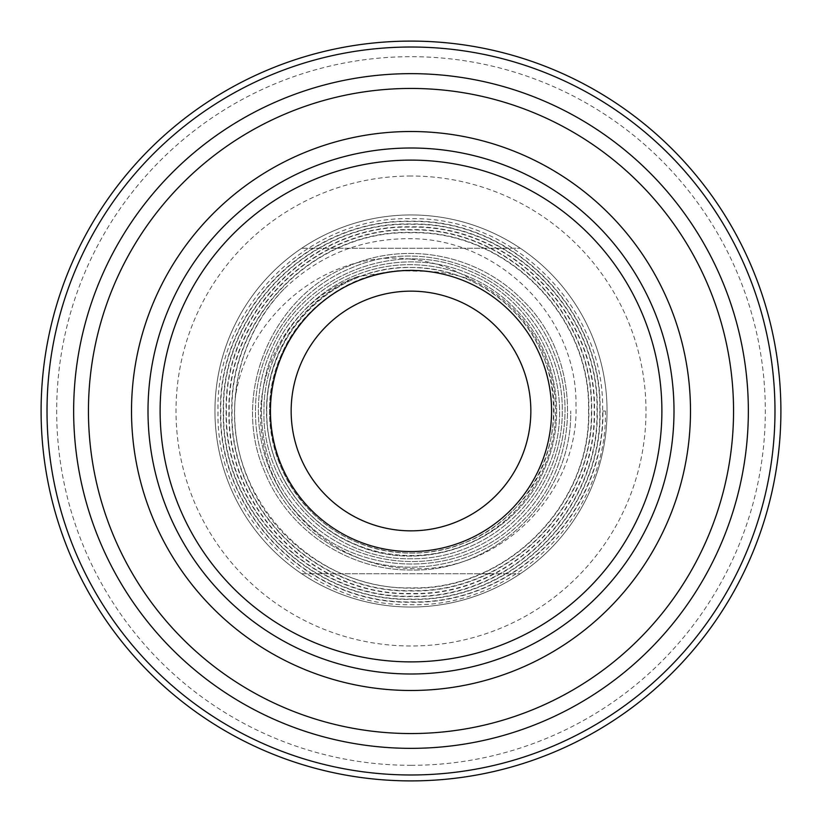 <?xml version="1.0" encoding="UTF-8"?>
<svg xmlns="http://www.w3.org/2000/svg" width="822" height="822" viewBox="0 0 822 822"><rect width="100%" height="100%" fill="white"/><g stroke="black" fill="none" stroke-linecap="round" stroke-linejoin="round"><path stroke-width="0.62" stroke-dasharray="4.11 3.08" d="M411 259.187C433.276 261.55 454.093 268.712 473.462 280.672A144.518 144.518 0 0 1 411 555.518A144.518 144.518 0 0 1 357.971 276.562C290.875 299.167 248.861 374.637 263.41 443.685C275.339 513.164 340.585 567.755 411 568.526C499.386 573.407 579.161 493.292 575.975 405.112C577.414 316.943 498.718 238.791 411 238.699C361.752 238.246 319.429 255.015 284.042 288.984C235.318 338.191 220.779 417.134 248.645 480.51C274.918 544.513 341.87 588.84 411 588.131C506.126 590.823 591.337 505.417 588.829 410.476C591.172 315.412 506.105 230.294 411 232.462C315.309 229.698 229.184 315.802 231.763 411.493C229.359 507.41 315.278 593.145 411 590.946C507.595 593.628 594.234 506.999 591.645 410.353C594.08 313.953 507.38 227.334 411 229.657C313.572 226.934 226.41 314.302 228.948 411.545C226.564 508.828 313.644 595.991 411 593.751C508.931 596.597 597.101 508.417 594.46 410.527C596.916 312.339 509.024 224.601 411 226.841C312.175 224.098 223.492 312.72 226.142 411.637C223.635 510.298 312.401 598.95 411 596.567C510.678 599.33 599.875 509.959 597.265 410.425C599.7 310.922 510.606 221.724 411 224.026C310.788 221.139 220.635 311.322 223.327 411.462C220.81 511.88 310.706 601.683 411 599.372C512.024 602.197 602.783 511.531 600.081 410.384C602.629 309.421 511.88 218.796 411 221.221C308.723 218.58 217.922 309.688 220.522 411.812C218.138 513.462 309.257 604.56 411 602.187C513.226 604.951 605.197 513.729 602.886 411L605.393 411C607.879 514.685 514.613 607.612 411 604.694C307.798 607.047 215.456 514.726 218.015 411.473C215.272 308.476 307.911 215.765 411 218.714C513.39 216.309 605.115 308.106 602.588 410.404C605.28 512.805 513.524 604.715 411 601.879C309.596 604.211 218.313 513.534 220.82 411.452C218.169 309.956 309.329 218.652 411 221.529C511.746 219.114 602.249 309.555 599.772 410.291C602.444 511.664 511.736 601.827 411 599.074C310.798 601.385 221.18 511.674 223.635 411.555C221.015 311.456 310.726 221.55 411 224.334C510.205 221.94 599.474 311.117 596.957 410.353C599.618 509.856 510.441 599.012 411 596.258C312.432 598.539 223.964 510.236 226.44 411.493C223.79 312.966 312.473 224.303 411 227.149C508.952 224.909 596.567 312.565 594.152 410.486C596.741 508.253 508.931 596.227 411 593.443C313.983 595.765 226.841 508.654 229.256 411.637C226.687 314.415 313.747 227.273 411 229.955C507.246 227.684 593.782 314.076 591.337 410.435C593.946 506.825 507.308 593.381 411 590.638C315.319 592.806 229.698 507.215 232.061 411.473C229.523 315.987 315.422 230.016 411 232.77C505.89 230.561 590.864 315.607 588.531 410.414C591.039 505.294 505.992 590.473 411 587.822C311.353 590.473 223.964 495.481 235.544 396.112C247.956 314.579 327.886 248.799 411 259.187M733.553 411A322.553 322.553 0 0 0 411 88.447A322.553 322.553 0 0 0 88.447 411A322.553 322.553 0 0 0 411 733.553A322.553 322.553 0 0 0 733.553 411A322.553 322.553 0 0 0 411 88.447A322.553 322.553 0 0 0 88.447 411M411 607.047A196.047 196.047 0 0 0 607.047 411A196.047 196.047 0 0 0 411 214.953A196.047 196.047 0 0 1 520.295 248.244A196.047 196.047 0 0 0 214.953 411A196.047 196.047 0 0 0 520.295 573.756A196.047 196.047 0 0 1 411 607.047A196.047 196.047 0 0 0 607.047 411A196.047 196.047 0 0 0 411 214.953A196.047 196.047 0 0 0 214.953 411A196.047 196.047 0 0 0 411 607.047A196.047 196.047 0 0 1 301.705 573.756A196.047 196.047 0 0 0 607.047 411A196.047 196.047 0 0 0 301.705 248.244A196.047 196.047 0 0 1 411 214.953M284.042 288.984A176.083 176.083 0 0 0 235.544 396.112M411 291.152A119.848 119.848 0 0 0 291.152 411A119.848 119.848 0 0 0 411 530.848A119.848 119.848 0 0 0 530.848 411A119.848 119.848 0 0 0 411 291.152M473.462 280.672C459.097 275.175 444.075 272.092 428.396 271.424L399.379 270.726L357.971 276.562M411 41.1A369.9 369.9 0 0 0 41.1 411A369.9 369.9 0 0 0 411 780.9A369.9 369.9 0 0 1 41.1 411A369.9 369.9 0 0 1 411 41.1M301.705 248.244L520.295 248.244L301.705 248.244M301.705 573.756L520.295 573.756L301.705 573.756M605.393 411L602.886 411M428.396 271.424C367.362 262.598 303.472 299.434 280.508 356.943C258.334 408.205 270.746 471.962 310.747 511.253C349.771 551.5 413.661 564.478 465.458 542.469C536.53 515.415 573.941 426.238 543.116 356.275C522.289 303.708 467.759 266.955 411 267.469C334.328 265.249 265.044 333.907 266.77 411C265.886 468.016 302.517 523.316 355.607 544.739C426.186 576.407 517.244 539.16 545.387 466.67C568.218 413.877 555.425 348.22 514.233 307.767C474.047 266.328 408.257 252.971 354.929 275.637C301.078 296.978 263.42 352.854 263.954 411C261.684 489.552 332.026 560.512 411 558.744C469.413 559.648 526.049 522.124 547.986 467.739C580.414 395.433 542.263 302.188 468.006 273.366C413.949 249.991 346.699 263.091 305.281 305.281C247.175 360.128 246.744 461.717 304.787 517.213C346.134 559.844 413.826 573.581 468.684 550.257C524.087 528.299 562.813 470.811 562.258 411C563.173 351.2 524.755 293.218 469.085 270.767C395.063 237.579 299.619 276.644 270.119 352.648C246.199 407.989 259.618 476.811 302.804 519.196C358.937 578.667 462.909 579.099 519.699 519.699C563.327 477.387 577.373 408.102 553.504 351.97C524.159 274.938 427.502 234.424 351.703 267.849C294.749 290.423 254.943 349.514 255.519 411C254.584 472.465 294.081 532.05 351.302 555.127C407.918 579.602 478.322 565.865 521.682 521.682C582.51 464.255 582.952 357.899 522.186 299.814C478.897 255.2 408.041 240.836 350.624 265.249C271.835 295.262 230.417 394.128 264.602 471.643C287.69 529.882 348.127 570.581 411 569.995C495.933 572.42 572.626 496.354 570.694 411C572.626 496.354 495.933 572.42 411 569.995C348.127 570.581 287.69 529.882 264.602 471.643C230.417 394.128 271.835 295.262 350.624 265.249C408.041 240.836 478.897 255.2 522.186 299.814C582.952 357.899 582.51 464.255 521.682 521.682C478.322 565.865 407.918 579.602 351.302 555.127C294.081 532.05 254.584 472.465 255.519 411C254.943 349.514 294.749 290.423 351.703 267.849C427.502 234.424 524.159 274.938 553.504 351.97C577.373 408.102 563.327 477.387 519.699 519.699C462.909 579.099 358.937 578.667 302.804 519.196C259.618 476.811 246.199 407.989 270.119 352.648C299.619 276.644 395.063 237.579 469.085 270.767C524.755 293.218 563.173 351.2 562.258 411C562.813 470.811 524.087 528.299 468.684 550.257C413.826 573.581 346.134 559.844 304.787 517.213C246.744 461.717 247.175 360.128 305.281 305.281C346.699 263.091 413.949 249.991 468.006 273.366C542.263 302.188 580.414 395.433 547.986 467.739C526.049 522.124 469.413 559.648 411 558.744C332.026 560.512 261.684 489.552 263.954 411C263.42 352.854 301.078 296.978 354.929 275.637C408.257 252.971 474.047 266.328 514.233 307.767C555.425 348.22 568.218 413.877 545.387 466.67C517.244 539.16 426.186 576.407 355.607 544.739C302.517 523.316 265.886 468.016 266.77 411C266.246 353.963 303.184 299.157 356.008 278.237C408.308 256.012 472.835 269.113 512.24 309.76C567.56 362.666 567.129 459.488 511.746 511.746C472.27 551.942 408.195 564.426 356.676 542.14C304.623 521.138 268.712 466.906 269.575 411C268.208 339.661 328.492 274.743 399.379 270.726M411 176.011A234.989 234.989 0 0 0 176.011 411A234.989 234.989 0 0 0 411 645.989A234.989 234.989 0 0 0 645.989 411A234.989 234.989 0 0 0 411 176.011M411 765.323A354.323 354.323 0 0 0 765.323 411A354.323 354.323 0 0 0 411 56.677A354.323 354.323 0 0 0 56.677 411A354.323 354.323 0 0 0 411 765.323"/><path stroke-width="1.23" d="M291.152 411A119.848 119.848 0 0 1 411 291.152A119.848 119.848 0 0 1 530.848 411A119.848 119.848 0 0 1 411 530.848A119.848 119.848 0 0 1 291.152 411M270.438 411A140.562 140.562 0 0 1 411 270.438A140.562 140.562 0 0 1 551.562 411A140.562 140.562 0 0 1 411 551.562A140.562 140.562 0 0 1 270.438 411M88.447 411A322.553 322.553 0 0 0 411 733.553A322.553 322.553 0 0 0 733.553 411A322.553 322.553 0 0 0 411 88.447A322.553 322.553 0 0 0 88.447 411A322.553 322.553 0 0 1 411 88.447A322.553 322.553 0 0 1 733.553 411M411 780.9A369.9 369.9 0 0 0 780.9 411A369.9 369.9 0 0 0 411 41.1A369.9 369.9 0 0 0 41.1 411A369.9 369.9 0 0 0 411 780.9A369.9 369.9 0 0 0 780.9 411A369.9 369.9 0 0 0 411 41.1A369.9 369.9 0 0 1 780.9 411A369.9 369.9 0 0 1 411 780.9M73.651 411A337.349 337.349 0 0 0 411 748.349A337.349 337.349 0 0 0 748.349 411A337.349 337.349 0 0 0 411 73.651A337.349 337.349 0 0 0 73.651 411M690.49 411A279.49 279.49 0 0 0 411 131.51A279.49 279.49 0 0 0 131.51 411A279.49 279.49 0 0 0 411 690.49A279.49 279.49 0 0 0 690.49 411M148.001 411A262.999 262.999 0 0 0 411 673.999A262.999 262.999 0 0 0 673.999 411A262.999 262.999 0 0 0 411 148.001A262.999 262.999 0 0 0 148.001 411M160.115 411A250.885 250.885 0 0 0 411 661.885A250.885 250.885 0 0 0 661.885 411A250.885 250.885 0 0 0 411 160.115A250.885 250.885 0 0 0 160.115 411M411 774.982A363.982 363.982 0 0 0 774.982 411A363.982 363.982 0 0 0 411 47.018A363.982 363.982 0 0 0 47.018 411A363.982 363.982 0 0 0 411 774.982"/></g></svg>
